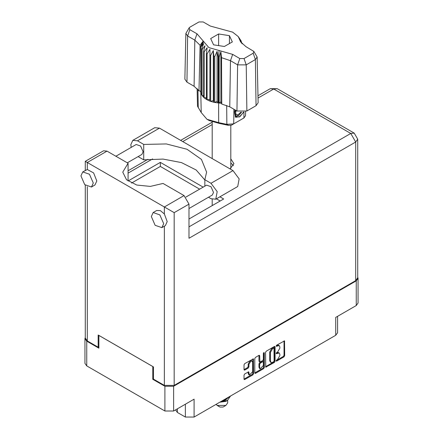 <?xml version="1.0" encoding="UTF-8"?>
<svg xmlns="http://www.w3.org/2000/svg" width="439" height="439" viewBox="0 0 439 439"><rect width="100%" height="100%" fill="white"/><g stroke="black" fill="none" stroke-linecap="round" stroke-linejoin="round"><path stroke-width="0.66" d="M252.079 361.094L251.371 360.688L250.065 360.814L248.216 364.019L248.918 364.425L250.768 361.22L252.079 361.094L252.617 362.29L252.617 371.745L249.462 375.076L248.721 371.855L244.742 373.918L244.051 375.115L244.051 379.142L244.254 379.592L244.742 379.543L252.897 374.835L253.583 373.638L253.385 358.828L244.742 363.585L244.051 364.782L244.051 369.649L244.254 370.099L244.742 370.05L248.233 368.036L248.918 366.834L248.918 364.425M263.844 352.555L264.333 352.835L263.844 352.555L263.362 353.39L263.362 359.459L262.67 360.655L259.866 362.038L259.668 355.766L259.465 355.321L258.977 355.365L259.668 355.766M177.356 408.841L177.356 412.413L185.384 417.05L185.384 404.204M265.54 352.374L265.743 367.185L274.386 362.427L275.077 361.231L275.077 346.87L274.874 346.42L274.386 346.47L266.232 351.178L265.54 352.374M277.635 359.437L276.68 359.985L276.34 361.138L276.68 361.099L284.022 356.863L284.713 355.667L284.51 340.856L276.68 345.142L276.34 346.294L279.193 345.559L279.846 346.991L279.846 348.187L277.635 352.018L276.68 352.566L276.34 353.713L279.193 352.978L279.846 354.41L279.846 355.606L277.635 359.437M263.641 368.634L255.487 373.342L254.999 373.386L254.796 372.925L262.934 368.228L263.641 368.634L264.333 367.438L264.333 352.835M255.487 373.342L254.796 372.941L254.796 358.581L255.487 357.379L258.977 355.365M153.496 378.846L152.756 379.269L164.899 386.282L173.63 386.282L173.63 410.992L194.115 399.166L194.115 417.05L335.753 335.275L335.753 317.392L356.243 305.566L356.243 280.856L358.048 278.331L357.719 277.185M173.63 386.282L356.243 280.856M337.564 316.349L337.564 332.757L335.753 335.275M194.115 417.05L185.384 417.05M175.627 409.839L177.356 412.413M85.281 337.498L84.952 338.65L86.757 341.169L98.901 348.176L98.901 335.418L152.756 366.51L152.756 379.269M173.63 410.992L164.899 410.992L86.757 365.879L84.952 363.36L84.952 338.65M279.193 352.978L278.491 352.572L276.927 352.726L277.635 353.132M276.252 353.115L276.927 352.726M279.193 345.559L278.491 345.153L276.927 345.306L277.635 345.712M276.252 345.696L276.927 345.306M276.252 360.54L283.32 356.457L284.011 355.261L284.011 340.911M266.232 367.136L265.54 366.724L273.678 362.021L274.37 360.825L274.37 346.475L275.077 346.87M273.623 361.752L274.106 360.913L273.969 347.99L272.624 348.604L270.413 352.435L270.413 361.05L271.061 362.482L272.624 362.329L273.623 361.752M273.969 347.99L273.261 347.584L272.921 347.622L273.623 348.028M271.061 362.482L270.353 362.076L269.705 360.644L269.705 352.029L271.917 348.198L272.921 347.622M258.961 355.376L258.961 361.182L259.866 362.038M263.625 352.742L263.625 367.031L264.333 367.438M259.668 367.635L260.206 368.831L263.362 365.5L263.362 362.17L263.159 361.72L262.67 361.769L260.36 363.108L259.668 364.304L259.668 367.635L258.961 367.229L259.504 368.425L260.206 368.831M263.159 361.72L261.968 361.363L262.67 361.769M258.961 367.229L258.961 363.898L259.652 362.702L261.968 361.363M262.934 368.228L263.625 367.031M249.462 375.076L248.759 374.67L248.216 373.474L248.216 371.91L248.918 372.305M244.742 370.05L244.051 369.633L247.525 367.63L248.216 366.428L248.216 364.019M244.742 379.543L244.051 379.131L252.189 374.429L252.88 373.232L252.88 358.882L253.583 359.278M358.048 278.331L358.048 303.047L356.243 305.566M131.184 147.389L130.827 144.694L132.787 140.365L137.517 140.831L159.478 128.155L154.753 127.683L132.787 140.365M163.67 223.643L159.867 214.88L153.151 212.542L151.351 216.531L155.154 225.3L161.865 227.632L163.67 223.643M161.865 227.632L165.382 225.602L167.188 221.613L164.34 213.969L160.356 210.599L156.674 210.511L153.151 212.542M93.271 183.003L89.468 174.234L82.757 171.901L80.952 175.891L84.754 184.654L91.466 186.987L93.271 183.003M91.466 186.987L94.989 184.956L96.789 180.967L93.595 172.889L87.323 169.503L82.757 171.901M230.014 168.878L233.943 163.637L230.81 158.869M230.81 162.929L233.438 165.668M115.88 156.224L136.2 144.491L140.612 146.028L143.114 151.79L141.929 154.407L127.332 162.836M185.911 197.078L206.599 185.137L211.011 186.668L213.508 192.43L212.322 195.053L188.979 208.53M204.826 180.006L196.156 169.975L181.494 162.617L163.072 159.066L143.701 159.851L138.104 156.619M143.701 159.851L143.701 144.404L137.517 140.831M131.519 183.068L160.323 166.441L160.323 162.375L128.067 181L128.067 163.259L107.034 151.115L103.549 150.769L85.281 161.316L174.195 212.652L174.195 385.387L164.34 385.387L153.496 379.131L153.496 366.938L98.166 334.99L98.166 347.183L87.323 340.922L85.281 338.079L85.281 185.181M164.34 213.969L164.34 206.961L184.051 195.58L163.012 183.436L150.292 186.416L136.765 185.049L126.553 179.749L122.766 172.126L128.067 163.259M184.051 195.58L188.979 204.113L188.979 238.256L355.678 142.011L357.719 139.168L357.719 277.766L355.678 280.609L174.195 385.387M98.166 347.183L98.901 346.755M160.323 162.375L203.175 187.113M219.906 196.776L223.681 198.955L188.979 218.99M160.323 166.441L199.652 189.149M216.383 198.807L220.164 200.985M204.826 186.158L204.826 179.694L211.011 183.266L217.19 191.602L215.741 199.18L211.011 198.708L208.498 197.259M211.011 183.266L232.977 170.584L239.151 178.92L237.702 186.498L215.741 199.18M204.826 179.694L206.582 172.126L201.424 159.39L187.019 149.287L166.348 143.921L143.701 144.404M232.977 170.584L159.478 128.155M215.939 404.451L219.95 407.052L223.05 407.052L225.865 405.427L227.671 402.909L227.671 400.313M219.95 407.052L217.135 405.427L225.865 405.427M219.736 402.256L225.865 401.361L227.413 400.467L230.563 396.005M229.998 396.335L225.728 399.66L222.639 400.582M229.449 396.653L225.728 399.238L223.857 399.88M220.169 402.009L227.413 400.467M226.546 399.281L224.708 400.412L221.212 401.405M253.863 51.418L257.15 57.037L258.127 102.781L256.058 105.711L255.366 59.561L246.213 64.846L237.614 64.846L230.459 60.714L221.525 57.668L221.772 104.054L229.767 106.864L236.923 110.996L237.614 64.846L239.804 58.53L244.029 58.53L253.177 53.245L253.863 51.418L246.021 46.677L240.567 41.798L238.262 36.58L232.681 32.151L210.352 26.082L203.197 21.95L198.971 21.95L189.824 27.234L189.138 27.844L189.824 29.671L196.979 33.803L208.827 47.555L232.648 54.398L239.804 58.53M244.029 58.53L246.213 64.846L246.905 110.996L256.058 105.711M246.905 110.996L236.923 110.996M221.497 103.352L220.888 101.777L219.165 103.05L221.497 103.352L221.772 104.054M207.071 53.854L206.368 53.448L206.368 99.373L207.071 99.779L207.071 53.854L209.963 49.344L209.831 101.058L210.665 101.371L213.321 100.575L213.837 102.276L214.77 102.474L217.069 101.365L218.183 102.962L218.183 57.037L218.627 57.07L219.034 50.485M209.831 55.133L210.665 55.44L210.665 101.371L213.837 102.276L213.837 56.346L214.77 56.543L214.77 102.474L218.627 103L218.627 57.07L219.165 57.119L219.165 103.05L218.627 103L218.688 122.629L226.875 124.319L233.696 123.853L243.903 117.959L245.527 115.731L245.615 111.583M214.77 56.543L217.069 51.374L218.183 57.037M200.859 47.033L200.859 92.958L200.859 47.033L203.625 43.609L201.704 49.003L202.05 49.541L204.997 45.771L203.619 51.368L204.151 51.857L207.142 47.714L206.368 53.448M210.665 55.44L213.321 50.578L213.837 56.346M203.619 51.368L203.619 97.299L204.151 97.782L204.151 51.857M201.704 49.003L201.704 94.928L202.05 95.472L202.05 49.541M240.951 40.69L239.376 38.495L242.29 43.884M241.296 41.732L241.296 41.233M200.711 91.114L198.966 90.889L194.098 86.274L194.79 40.119L187.634 35.987L185.851 33.463L189.138 27.844M189.824 29.671L187.634 35.987L186.943 82.142L194.098 86.274M186.943 82.142L184.874 79.207L185.851 33.463M197.095 88.491L197.473 106.183L201.21 112.543L207.016 119.276L218.688 122.629L219.105 123.375L209.167 120.522L207.016 119.276M209.831 101.058L207.071 99.779L209.831 99.357M206.368 99.373L204.151 97.782L206.368 97.727M203.619 97.299L202.05 95.472L203.619 95.625M201.704 94.928L200.859 92.958L201.704 93.156M243.722 112.055L240.023 116.571L236.067 117.334L235.502 117.109L234.486 111.956L235.079 109.931M243.903 117.959L241.752 119.199L243.903 117.959L243.996 112.011M233.916 109.262L233.696 123.853L231.545 125.093L228.461 125.307L219.105 123.375M200.184 91.043L200.711 92.393M213.573 44.816L224.4 46.49L232.324 41.914L229.427 35.663L218.6 33.99L210.676 38.566L213.573 44.816M198.966 90.889L200.063 45.277L194.79 40.119L196.979 33.803M257.15 57.037L255.366 59.561L253.177 53.245M241.582 43.132L240.089 40.701L242.29 43.768M220.888 101.777L220.888 51.786L221.525 57.668M220.888 51.786L219.165 57.119M200.063 45.277L202.906 41.409L200.711 46.463M213.321 100.575L213.321 50.578M217.069 101.365L217.069 51.374M218.6 45.59L218.6 33.99M229.427 43.587L229.427 35.663M235.474 117.087L236.067 117.334M234.486 111.956L235.117 109.953M239.162 117.092L242.641 113.41L243.387 112.099M235.304 110.063L235.776 115.995L238.503 115.655L241.593 112.186M235.2 116.9L238.503 115.655M236.061 110.496L235.469 113.86L237.801 115.002L240.835 112.143M235.502 113.674L237.801 115.002M86.757 341.169L86.757 365.879M164.899 410.992L164.899 386.282M276.197 353.4L276.68 353.68M276.197 345.981L276.68 346.261M284.022 340.905L284.713 341.306M284.011 355.261L284.713 355.667M283.32 356.457L284.022 356.863M276.197 360.825L276.68 361.099M274.37 360.825L275.077 361.231M273.678 362.021L274.386 362.427M271.917 348.198L272.624 348.604M269.705 352.029L270.413 352.435M269.705 360.644L270.413 361.05M258.961 361.182L259.668 361.588M259.652 362.702L260.36 363.108M258.961 363.898L259.668 364.304M248.216 373.474L248.918 373.88M248.216 366.428L248.918 366.834M247.525 367.63L248.233 368.036M252.88 373.232L253.583 373.638M252.189 374.429L252.897 374.835M164.34 385.387L164.34 226.206M107.034 151.115L87.323 162.496L87.323 169.503M87.323 186.674L87.323 340.922M188.979 226.875L350.75 133.478L273.733 89.013L258.028 98.084M212.191 124.544L182.712 141.567M152.624 158.934L128.067 173.114M355.678 280.609L355.678 142.011L350.75 133.478L354.235 133.132L277.218 88.667L270.248 88.667L273.733 89.013L277.218 88.667M188.979 204.113L174.195 212.652M232.648 54.398L230.459 60.714L229.767 106.864M201.21 112.543L200.793 92.706L200.793 46.775L203.751 41.661M239.25 38.819L242.207 43.456M228.461 125.307L226.875 124.319L226.667 105.404M197.945 89.408L198.285 107.813M357.719 139.168L354.235 133.132M270.248 88.667L257.973 95.757M212.191 122.19L180.67 140.387M147.916 159.297L128.067 170.755M85.281 161.316L85.281 170.442M230.81 168.406L230.81 125.389M212.191 205.589L212.191 199.273M212.191 158.583L212.191 121.916M238.262 36.58L241.055 40.849"/></g></svg>
